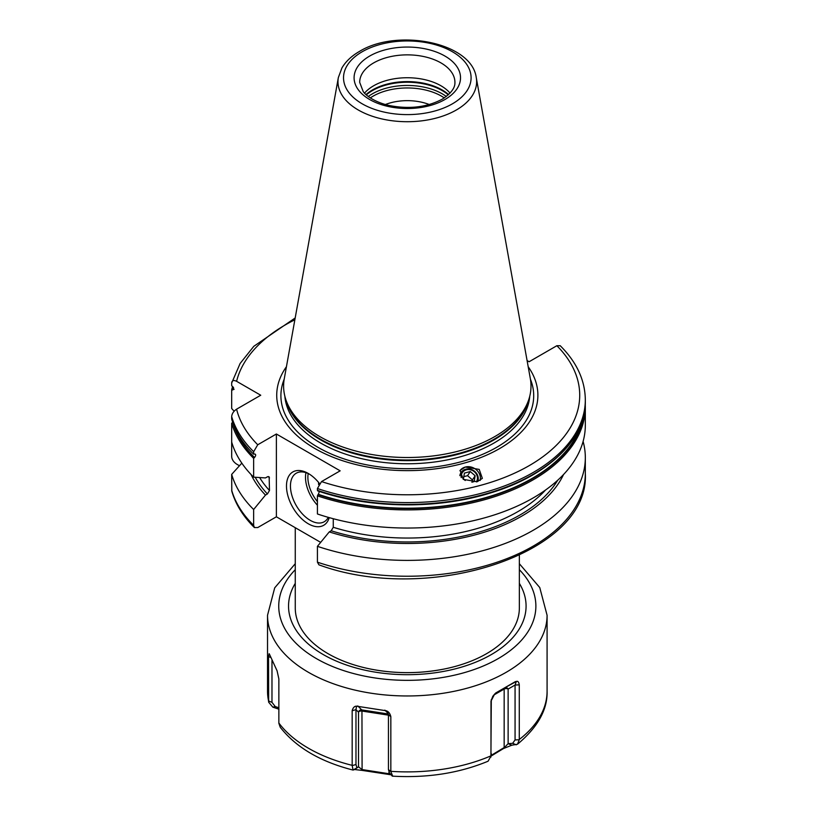 <?xml version="1.0" encoding="UTF-8"?>
<svg xmlns="http://www.w3.org/2000/svg" width="817" height="817" viewBox="0 0 817 817"><rect width="100%" height="100%" fill="white"/><g stroke="black" fill="none" stroke-linecap="round" stroke-linejoin="round"><path stroke-width="1.23" d="M253.648 509.502A178.014 102.779 180 0 1 231.681 474.391L231.803 491.191C235.613 504.293 243.149 516.415 254.404 527.568L253.648 525.351L253.648 509.502L265.474 495.082L267.425 493.958L269.487 490.476A156.445 90.319 180 0 1 259.632 477.557M583.103 441.435A178.014 102.779 180 0 1 585.319 457.612A178.014 102.779 180 0 1 495.878 546.767A178.014 102.779 180 0 1 317.425 546.328L317.425 562.178L318.926 564.843C429.027 605.315 590.068 553.415 585.319 473.462A178.014 102.779 0 0 1 495.878 562.607A178.014 102.779 0 0 1 317.425 562.178M232.702 386.441A178.014 102.779 180 0 0 231.681 389.678L234.081 389.382L231.681 385.553L231.681 383.04C231.916 380.446 233.56 379.874 236.593 381.304L260.735 395.234L236.593 409.174C233.56 411.247 231.916 413.719 231.681 416.588A178.014 102.779 0 0 0 253.648 451.699L253.648 454.211L254.547 454.017C256.048 454.313 256.048 455.478 254.547 457.5L253.648 458.337A178.014 102.779 180 0 1 231.681 423.226L231.681 456.683C231.916 459.552 233.55 462.024 236.593 464.097L239.452 465.751M254.547 454.017L255.394 454.211M253.648 451.699L257.743 444.765L276.381 434.001L276.381 516.804L257.743 527.557L254.404 527.568M253.648 458.337L253.648 477.159L265.474 477.925L267.425 476.801L269.14 476.822L269.487 490.476M231.681 423.226L232.753 422.287M582.286 420.684A176.778 102.064 180 0 1 318.334 494.326L317.997 494.632A177.228 102.319 0 0 0 583.992 414.26M253.648 477.159A178.014 102.779 180 0 1 231.681 442.038M231.681 389.678L231.681 408.49L234.122 411.217M231.681 416.588L231.681 419.101A178.014 102.779 180 0 0 253.648 454.211M317.425 495.837L317.425 513.975A178.014 102.779 180 0 0 495.878 514.414A178.014 102.779 180 0 0 585.319 425.259L585.319 407.121A178.014 102.779 180 0 1 495.878 496.276A178.014 102.779 180 0 1 317.425 495.837L317.997 494.632M276.381 434.001L340.158 470.827L321.53 481.581L317.425 488.525L317.425 490.363A178.014 102.779 0 0 0 495.878 490.803A178.014 102.779 0 0 0 585.319 401.658C585.922 439.352 547.931 475.729 490.721 492.886C437.544 509.542 369.713 508.766 317.731 490.905M320.673 542.365L276.381 516.804M329.22 517.621A30.811 17.79 60 0 1 308.275 523.779A30.811 17.79 60 0 1 286.481 486.033A30.811 17.79 60 0 1 308.275 473.462L308.275 473.462A30.811 17.79 60 0 1 319.427 483.45M528.18 366.71A130.587 75.399 0 0 1 499.647 448.553A130.587 75.399 180 0 1 335.001 458.02A130.587 75.399 180 0 1 286.43 366.71M527.077 360.552L529.12 361.737L556.867 345.714L560.207 345.703C576.69 362.115 585.064 380.15 585.319 399.809A178.014 102.779 180 0 1 495.878 488.964A178.014 102.779 180 0 1 317.425 488.525M477.159 481.724L482.357 478.374L479.222 469.397L465.312 467.048L460.114 470.398L463.249 479.375L477.159 481.724M519.357 555.335L519.357 607.95A112.052 64.686 180 0 1 486.534 653.692A112.052 64.686 180 0 1 444.857 668.898A112.052 64.686 180 0 1 369.764 668.898A112.052 64.686 180 0 1 295.264 607.95L295.264 527.7M392.385 776.15C427.291 778.162 459.185 773.188 488.066 761.219L490.976 756.082L490.986 701.129L492.814 696.268L495.745 692.969L515.547 681.531L504.743 687.771A2.798 1.614 -120 0 0 504.16 689.058L493.693 695.104M491.048 756.093L503.538 748.515L511.83 745.216L517.467 744.246L519.275 739.753L519.275 684.85C518.826 682.021 517.866 680.878 516.385 681.439L504.743 687.771A2.798 2.288 60 0 1 508.123 689.058A2.798 1.614 0 0 0 504.16 689.058L504.16 747.555L491.129 755.429M278.954 709.197L272.817 707.154L268.66 702.201L268.507 656.582L270.601 657.419M269.14 653.702L268.507 656.582M269.344 653.968L277.075 670.808L278.863 678.907L278.863 723.27L280.262 727.283C296.06 747.443 320.315 761.699 353.046 770.063L354.619 769.543L362.094 770.39L390.873 774.771M354.619 769.543L358.52 766.816L353.067 770.074L352.178 765.6L352.168 710.708L355.977 709.656L356.539 706.164C354.445 706.143 352.995 707.655 352.168 710.708M392.681 776.119L390.832 771.575L390.832 716.683C390.066 713.445 388.504 711.464 386.155 710.749L356.539 706.164M494.704 693.95L490.976 701.2M516.385 681.439L515.067 685.044L515.067 739.936L512.668 743.307L508.123 743.664L503.538 748.515M519.275 684.85L515.067 685.044L508.123 689.058L508.123 743.664L511.83 745.216M392.293 776.14L388.902 772.279M490.915 757.104L491.303 699.556M516.273 744.818L512.668 743.307M389.382 774.608L389.004 773.74L361.951 769.553L358.52 766.816L358.52 712.199A2.798 1.614 180 0 1 361.951 711.056L362.094 770.39M389.954 773.607L389.004 773.74L389.004 772.412M356.855 767.408L355.977 764.549L355.977 709.656L358.52 712.199A2.798 2.706 -45 0 1 361.737 709.891A2.798 0.592 -81.2 0 1 361.951 711.056L388.443 715.151M390.832 716.683L388.443 714.681L386.512 711.076M388.443 714.681L388.443 769.573L389.331 772.433M272.817 707.154L275.268 706.582L271.979 702.334L271.979 660.636M278.863 707.757L275.268 706.582M429.282 104.535A39.216 22.641 0 0 0 385.338 104.535M364.556 93.118A47.621 27.492 180 0 1 373.635 85.785A47.621 27.492 0 0 1 450.055 93.118M285.848 399.625L286.838 402.577A122.693 70.834 180 0 0 371.357 456.877A122.693 70.834 180 0 0 494.06 439.24A122.693 70.834 0 0 0 527.772 402.577L528.762 399.625A123.694 71.416 0 0 1 494.775 436.584A123.694 71.416 180 0 1 371.061 454.375A123.694 71.416 180 0 1 285.848 399.625A123.694 71.416 180 0 1 284.275 378.731L338.35 77.564A69.333 40.023 0 0 0 377.505 117.832A69.333 40.023 0 0 0 456.325 109.999A69.333 40.023 0 0 0 476.26 77.564C471.664 42.27 397.011 28.115 359.398 51.461C351.576 55.975 345.744 61.459 341.935 67.934L338.35 77.564M528.762 399.625A123.694 71.416 0 0 0 530.345 378.731L476.26 77.564M231.681 474.391L241.822 463.137M333.265 518.724L333.265 527.292L331.202 530.774L329.251 531.908A161.899 93.465 0 0 0 563.536 474.534M265.474 495.082A161.899 93.465 180 0 1 251.085 474.534M231.681 383.04L240.106 363.494L253.811 346.306L295.182 317.966M318.334 494.326L319.416 491.466M317.997 490.905L317.425 490.363L317.997 490.905A177.228 102.319 180 0 0 559.185 455.263M329.251 531.908L317.425 546.328M480.222 480.416A11.489 10.304 33.3 0 0 476.454 469.898A11.489 10.304 33.3 0 0 465.312 467.048A11.489 10.304 -146.7 0 0 459.94 470.674M477.72 481.56A9.528 8.558 33.3 0 0 475.474 472.083A9.528 8.558 33.3 0 0 465.71 469.224A9.528 8.558 33.3 0 0 459.848 475.668M461.207 477.628A8.405 7.537 -146.7 0 1 466.374 469.816A8.405 7.537 33.3 0 1 475.494 472.9A8.405 7.537 33.3 0 1 476.342 481.918M471.879 482.204L474.156 481.591L475.147 475.77L470.275 471.542L464.413 473.114L463.423 478.936L465.23 480.498M470.275 471.542L467.559 475.668L463.801 476.679M475.147 475.77L472.43 479.906L467.559 475.668M472.042 482.153L472.43 479.906M328.281 517.355A28.013 16.177 -120 0 1 324.257 521.736A28.013 16.177 -120 0 1 310.256 520.347A28.013 16.177 60 0 1 291.955 495.664A28.013 16.177 60 0 1 296.244 473.217A28.013 16.177 60 0 1 309.286 474.074M318.62 484.604A11.203 6.465 60 0 1 318.63 482.459M231.681 490.231A178.014 102.779 0 0 0 253.648 525.351M254.547 457.5A176.778 102.064 180 0 1 233.07 423.39M232.753 389.975A176.778 102.064 180 0 1 233.539 387.381M321.53 481.581A172.407 99.541 0 0 0 529.222 465.629A172.407 99.541 0 0 0 556.867 345.714M236.593 409.174A172.407 99.541 0 0 0 257.743 444.765M294.855 319.784A172.407 99.541 0 0 0 236.593 381.304M295.264 583.369A118.771 68.577 180 0 0 344.039 664.15A118.771 68.577 180 0 0 491.293 654.601A118.771 68.577 0 0 0 519.357 583.369M295.264 569.704A128.575 74.235 180 0 0 329.598 665.252A128.575 74.235 180 0 0 498.217 658.604A128.575 74.235 0 0 0 519.357 569.704M268.507 700.7A139.778 80.699 180 0 1 267.527 691.192L267.527 615.262A139.778 80.699 0 0 0 353.812 689.824A139.778 80.699 0 0 0 506.142 672.33A139.778 80.699 0 0 0 547.084 615.262L539.751 587.546L519.357 563.71M519.275 739.497A139.778 80.699 0 0 0 547.084 691.192L547.084 615.262M352.168 765.345A139.778 80.699 180 0 1 278.863 723.025M490.976 755.837A139.778 80.699 180 0 1 390.832 771.33M519.275 739.753L515.067 739.936M493.56 754.663L494.265 753.662M490.976 756.082L491.303 753.662M352.178 765.6L355.977 764.549M357.785 705.939L361.737 709.891L388.269 713.997M384.838 710.126L388.004 713.292M390.832 771.575L388.443 769.573M268.507 700.955L271.979 702.334M370.326 97.907A48.315 27.89 180 0 1 373.144 96.13A48.315 27.89 0 0 1 444.285 97.907M446.286 96.488A49.296 28.462 0 0 0 372.45 93.792A49.296 28.462 180 0 0 368.324 96.488M366.353 94.864A49.296 28.462 180 0 1 372.45 90.585A49.296 28.462 0 0 1 448.267 94.864M448.594 94.568A49.183 28.401 0 0 0 372.532 89.921A49.183 28.401 180 0 0 366.016 94.568M454.926 82.354A47.621 27.492 0 0 0 425.534 56.955A47.621 27.492 0 0 0 373.635 62.919A47.621 27.492 0 0 0 359.684 82.354L363.208 91.545C365.076 94.517 372.981 101.563 388.412 105.332C408.714 109.447 426.627 107.415 442.14 99.235C455.416 90.667 454.916 84.294 454.926 82.354M444.938 99.511A53.217 30.729 0 0 0 444.938 56.056A53.217 30.729 0 0 0 369.672 56.056A53.217 30.729 0 0 0 369.672 99.511A53.217 30.729 0 0 0 444.938 99.511M452.414 103.82A63.787 36.826 0 0 0 452.414 51.747A63.787 36.826 0 0 0 362.207 51.747A63.787 36.826 0 0 0 362.207 103.82A63.787 36.826 0 0 0 452.414 103.82M528.568 400.207A122.57 70.773 0 0 1 493.979 439.903A122.57 70.773 180 0 1 368.824 457.05A122.57 70.773 180 0 1 286.052 400.207M284.857 396.204A122.57 70.773 180 0 0 362.973 458.98A122.57 70.773 180 0 0 493.979 443.039A122.57 70.773 0 0 0 529.753 396.204M530.417 379.18A126.4 72.979 0 0 1 496.685 447.318A126.4 72.979 180 0 1 345.928 459.511A126.4 72.979 180 0 1 284.193 379.18M269.487 477.894A156.445 90.319 180 0 1 268.231 476.515M333.265 527.292A156.445 90.319 0 0 0 545.552 490.016M267.425 493.958A159.244 91.943 180 0 1 255.21 477.261M557.694 480.253A159.244 91.943 180 0 1 331.202 530.774M305.966 472.665A28.013 16.177 -120 0 0 317.425 505.223M308.203 473.543A26.328 15.206 -120 0 0 317.425 501.638M585.319 457.612L585.319 473.462M585.319 399.809L585.319 401.658M444.857 668.898C419.826 673.872 394.795 673.872 369.764 668.898M295.264 563.71L274.706 587.842L267.527 615.262M517.467 744.246C537.77 727.253 547.635 709.564 547.084 691.192M268.66 702.201L267.527 691.192M585.319 407.121L585.258 404.384"/></g></svg>
